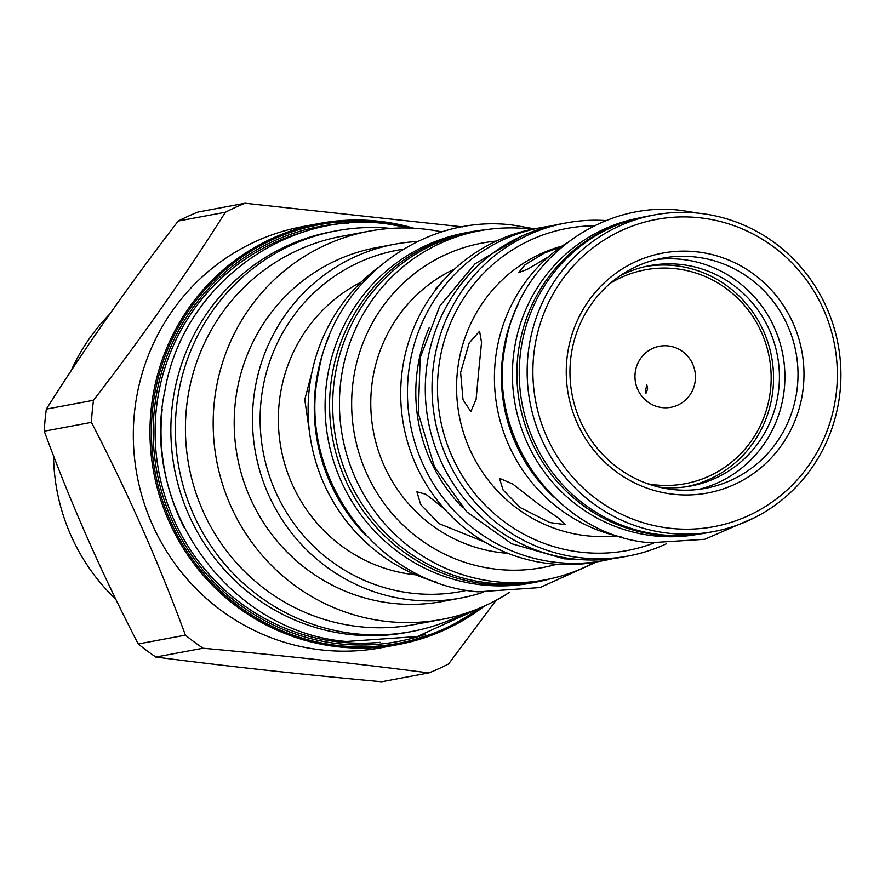 <?xml version="1.0" encoding="UTF-8"?>
<svg xmlns="http://www.w3.org/2000/svg" width="885" height="885" viewBox="0 0 885 885"><rect width="100%" height="100%" fill="white"/><g stroke="black" fill="none" stroke-linecap="round" stroke-linejoin="round"><path stroke-width="1.33" d="M662.301 407.62A31.052 30.223 79.4 0 0 670.918 407.299A31.052 30.223 79.4 0 0 695.433 375.627A31.052 30.223 79.4 0 0 668.131 345.913A31.052 30.223 79.4 0 0 659.513 346.234A31.052 30.223 79.4 0 0 634.999 377.906A31.052 30.223 79.4 0 0 662.301 407.62M647.654 388.969L645.984 393.272L645.762 389.323L646.891 384.964L647.654 388.969M610.285 283.277A108.778 105.857 79.4 0 1 675.432 268.697A108.778 105.857 -100.6 0 1 770.68 388.305A108.778 105.857 -100.6 0 1 655 484.836A108.778 105.857 79.4 0 1 647.743 483.785M644.678 266.706A111.964 108.966 79.4 0 1 675.012 265.666A111.964 108.966 -100.6 0 1 773.424 372.408A111.964 108.966 -100.6 0 1 685.798 486.816M619.467 276.186A112.085 109.076 -100.6 0 1 649.656 265.655A112.085 109.076 -100.6 0 1 680.764 264.482A112.085 109.076 -100.6 0 1 779.298 371.711A112.085 109.076 -100.6 0 1 690.82 486.009A112.085 109.076 -100.6 0 1 659.712 487.181A112.085 109.076 -100.6 0 1 658.871 487.082M698.907 489.361A117.063 113.922 -100.6 0 0 784.586 367.994A117.063 113.922 -100.6 0 0 681.881 259.416A117.063 113.922 79.4 0 0 655.973 259.615M694.979 256.971A117.063 113.922 -100.6 0 1 797.894 368.968A117.063 113.922 -100.6 0 1 705.489 488.332A117.063 113.922 -100.6 0 1 672.998 489.549A117.063 113.922 79.4 0 1 570.084 377.552A117.063 113.922 79.4 0 1 662.489 258.188A117.063 113.922 79.4 0 1 694.979 256.971M673.651 494.284A122.041 118.767 -100.6 0 1 566.798 360.106A122.041 118.767 -100.6 0 1 696.572 251.816A122.041 118.767 -100.6 0 1 803.436 385.993A122.041 118.767 -100.6 0 1 673.651 494.284M699.792 217.787A156.28 152.087 -100.6 0 1 836.635 389.632A156.28 152.087 -100.6 0 1 670.443 528.312A156.28 152.087 -100.6 0 1 533.589 356.467A156.28 152.087 -100.6 0 1 699.792 217.787M699.161 213.252A161.059 156.733 -100.6 0 1 840.75 367.341A161.059 156.733 -100.6 0 1 713.62 531.564A161.059 156.733 -100.6 0 1 668.905 533.257A161.059 156.733 -100.6 0 1 527.316 379.167A161.059 156.733 -100.6 0 1 654.457 214.933A161.059 156.733 -100.6 0 1 699.161 213.252M713.62 531.564L705.688 533.047A161.059 156.733 -100.6 0 1 660.984 534.739A161.059 156.733 -100.6 0 1 519.395 380.638A161.059 156.733 -100.6 0 1 646.537 216.416L654.457 214.933M633.748 219.38A160.86 156.545 79.4 0 0 517.404 386.524A160.86 156.545 79.4 0 0 658.484 535.005A160.86 156.545 -100.6 0 0 692.701 534.905M638.881 218.053A160.86 156.545 79.4 0 0 512.581 382.298A160.86 156.545 79.4 0 0 653.982 535.845A160.86 156.545 -100.6 0 0 697.966 534.286M514.937 311.73A160.86 156.545 79.4 0 0 548.556 491.684M553.877 497.104A161.059 156.733 -100.6 0 1 517.935 304.75M621.989 537.151A161.059 156.733 -100.6 0 1 497.226 408.151A161.059 156.733 -100.6 0 1 566.997 242.822M538.578 504.196L558.424 518.101L565.626 524.683L549.839 522.548L520.303 507.614L503.078 489.969L499.45 478.287L512.714 484.018L538.578 504.196M478.896 369.089L476.108 399.301L470.798 411.569L463.01 399.721L460.62 372.508L469.194 342.926L479.581 331.222L481.54 342.429L478.896 369.089M548.324 256.938L527.394 269.317L518.687 272.591L524.96 264.836L544.352 253.088L561.079 246.815M666.549 543.722A169.422 164.875 -100.6 0 1 628.173 556.034A169.422 164.875 -100.6 0 1 581.146 557.816A169.422 164.875 -100.6 0 1 432.201 395.717A169.422 164.875 -100.6 0 1 565.946 222.965A169.422 164.875 -100.6 0 1 606.181 220.597M628.173 556.034L621.414 557.296A169.422 164.875 -100.6 0 1 574.398 559.077A169.422 164.875 -100.6 0 1 425.453 396.978A169.422 164.875 -100.6 0 1 559.187 224.226L565.946 222.965M429.114 327.804A160.86 156.545 79.4 0 0 462.722 507.68M612.453 558.712A169.422 164.875 -100.6 0 1 603.592 560.636A169.422 164.875 -100.6 0 1 556.565 562.406A169.422 164.875 -100.6 0 1 407.62 400.308A169.422 164.875 -100.6 0 1 541.366 227.556A169.422 164.875 -100.6 0 1 550.326 226.14M603.592 560.636L596.833 561.898A169.422 164.875 -100.6 0 1 549.817 563.668A169.422 164.875 -100.6 0 1 400.872 401.569A169.422 164.875 -100.6 0 1 534.606 228.817L541.366 227.556M485.113 542.24L439.082 523.632L420.685 504.55L416.923 491.806L425.873 494.272L444.27 508.72M436.537 288.731L435.918 288.344L447.733 275.832M532.272 229.27A177.586 172.818 79.4 0 0 529.097 228.894A177.586 172.818 79.4 0 0 479.803 230.753A177.586 172.818 79.4 0 0 339.63 411.835A177.586 172.818 79.4 0 0 495.744 581.733A177.586 172.818 79.4 0 0 545.038 579.874A177.586 172.818 79.4 0 0 594.499 562.318M479.803 230.753L473.055 232.014A177.586 172.818 79.4 0 0 332.871 413.096A177.586 172.818 79.4 0 0 488.996 582.994A177.586 172.818 79.4 0 0 538.279 581.135L545.038 579.874M485.666 229.768A178.184 173.405 79.4 0 0 470.422 231.903A178.184 173.405 79.4 0 0 329.773 413.583A178.184 173.405 79.4 0 0 486.418 584.056A178.184 173.405 -100.6 0 0 535.867 582.197A178.184 173.405 -100.6 0 0 550.857 578.679M470.422 231.903L465.919 232.744A178.184 173.405 79.4 0 0 325.271 414.423A178.184 173.405 79.4 0 0 481.916 584.897A178.184 173.405 -100.6 0 0 531.365 583.038L535.867 582.197M328.966 336.632A178.184 173.405 79.4 0 0 366.147 535.602M377.652 267.923A177.586 172.818 79.4 0 0 311.21 442.909A177.586 172.818 79.4 0 0 436.349 582.098M415.939 574.863A154.886 150.727 -100.6 0 1 414.678 574.73A154.886 150.727 -100.6 0 1 280.943 447.898A154.886 150.727 -100.6 0 1 361.224 282.038M467.026 590.284A173.604 168.946 -100.6 0 1 260.909 402.443A173.604 168.946 -100.6 0 1 403.306 249.216M483.066 592.308A179.965 175.141 -100.6 0 1 460.831 598.039A179.965 175.141 -100.6 0 1 253.287 402.033A179.965 175.141 -100.6 0 1 394.732 244.216A179.965 175.141 -100.6 0 1 417.521 241.528M394.732 244.216L376.457 247.634A179.965 175.141 79.4 0 0 235.012 405.452A179.965 175.141 -100.6 0 0 442.555 601.457L460.831 598.039M509.34 592.452A197.488 192.189 -100.6 0 1 441.814 619.411A197.488 192.189 -100.6 0 1 214.07 404.334A197.488 192.189 79.4 0 1 369.277 231.151L341.533 236.339A197.488 192.189 79.4 0 0 186.326 409.512A197.488 192.189 -100.6 0 0 414.08 624.6L441.814 619.411M441.98 231.914A197.488 192.189 79.4 0 0 369.277 231.151M390.716 228.418A203.86 198.395 79.4 0 0 336.499 230.797A203.86 198.395 79.4 0 0 175.573 438.672A203.86 198.395 79.4 0 0 354.797 633.715A203.86 198.395 -100.6 0 0 411.381 631.58A203.86 198.395 -100.6 0 0 462.8 614.223M336.499 230.797L331.997 231.638A203.86 198.395 79.4 0 0 171.07 439.513A203.86 198.395 79.4 0 0 350.294 634.556A203.86 198.395 -100.6 0 0 406.879 632.421L411.381 631.58M484.56 605.971L443.485 630.419L397.973 644.612A214.214 208.462 79.4 0 1 150.937 411.326A214.214 208.462 79.4 0 1 319.286 223.485L366.855 220.288L413.981 228.253A214.214 208.462 79.4 0 0 319.286 223.485L302.637 226.593A214.214 208.462 79.4 0 0 134.288 414.434A214.214 208.462 -100.6 0 0 381.313 647.731L397.973 644.612A214.214 208.462 79.4 0 0 484.526 605.982M91.432 422.377A252.435 245.665 -100.6 0 1 92.239 411.315A252.435 245.665 79.4 0 1 93.511 400.297C142.408 336.687 186.37 274.007 225.387 212.245L178.206 221.051C129.31 284.66 85.358 347.351 46.341 409.113A252.435 245.665 79.4 0 0 45.058 420.132A252.435 245.665 -100.6 0 0 44.25 431.194C70.634 503.045 101.963 573.967 138.226 643.97A252.435 245.665 -100.6 0 0 155.849 657.046C226.195 666.206 301.475 674.447 381.701 681.76L428.882 672.943C358.536 663.783 283.255 655.553 203.03 648.229A252.435 245.665 -100.6 0 1 185.407 635.153C159.023 563.303 127.694 492.381 91.432 422.377L44.25 431.194M496.087 600.273L448.584 663.949A252.435 245.665 -100.6 0 1 428.882 672.943M462.612 226.881L245.09 203.24A252.435 245.665 79.4 0 0 225.387 212.245M245.09 203.24L197.919 212.057A252.435 245.665 79.4 0 0 178.206 221.051M93.511 400.297L46.341 409.113M185.407 635.153L138.226 643.97M203.03 648.229L155.849 657.046M115.891 599.355A197.886 192.576 -100.6 0 1 53.52 455.731M70.955 371.058A197.886 192.576 -100.6 0 1 109.718 314.12M309.717 433.573L304.761 399.622L311.83 372.839M616.369 535.89A147.917 143.945 -100.6 0 1 586.766 535.779A147.917 143.945 -100.6 0 1 457.114 400.186A147.917 143.945 -100.6 0 1 562.218 246.019M653.639 543.136A163.847 159.455 -100.6 0 1 581.666 552.273A163.847 159.455 -100.6 0 1 437.588 381.38A163.847 159.455 -100.6 0 1 594.355 225.808M507.89 553.302A149.111 145.118 -100.6 0 1 502.016 552.782A149.111 145.118 -100.6 0 1 372.851 428.318A149.111 145.118 -100.6 0 1 454.757 268.952M556.687 564.276A165.041 160.616 -100.6 0 1 496.916 569.276A165.041 160.616 -100.6 0 1 351.655 404.014A165.041 160.616 -100.6 0 1 496.308 241.096M184.434 528.113A205.121 199.623 -100.6 0 1 161.944 411.879A205.121 199.623 -100.6 0 1 162.22 409.224M380.119 642.311A209.457 203.838 -100.6 0 1 156.048 411.735A209.457 203.838 -100.6 0 1 303.466 232.069M425.696 634.224A211.183 205.519 -100.6 0 1 154.156 411.591A211.183 205.519 -100.6 0 1 348.9 223.164M398.195 225.432A213.019 207.3 79.4 0 0 152.375 411.403A213.019 207.3 79.4 0 0 250.665 614.478A213.019 207.3 79.4 0 0 470.842 614.312M582.496 559.751L564.21 558.811L511.641 543.711L466.716 511.818L434.424 466.705L418.317 413.383L420.176 357.761L439.79 306L475.035 263.841L522.006 235.996M411.37 228.131L386.236 223.75C284.173 210.232 182 287.548 164.853 390.96C139.41 507.271 229.724 632.211 346.334 641.481L417.333 636.536L482.17 607.033M698.265 213.152L681.848 210.486C600.594 199.722 519.263 261.274 505.634 343.535C485.4 436.028 557.218 535.381 650.021 542.782L704.77 539.286L755.115 517.415M534.529 228.828L513.034 225.122C423.395 213.252 333.667 281.153 318.622 371.932C296.298 474.028 375.561 583.68 477.955 591.833L540.016 587.563L596.767 561.909"/></g></svg>
